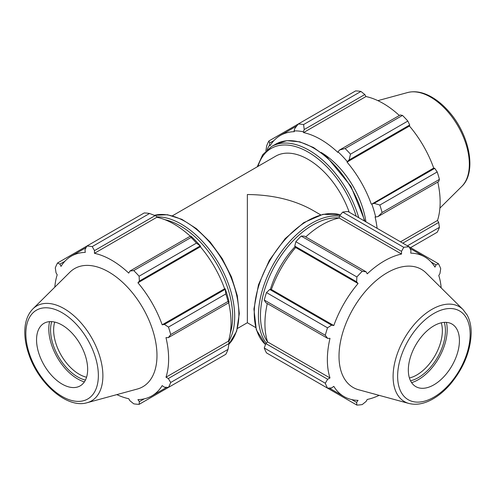 <?xml version="1.0" encoding="UTF-8"?>
<svg xmlns="http://www.w3.org/2000/svg" width="496" height="496" viewBox="0 0 496 496"><rect width="100%" height="100%" fill="white"/><g stroke="black" fill="none" stroke-linecap="round" stroke-linejoin="round"><path stroke-width="0.74" d="M237.485 328.433L247.355 322.735L247.355 194.525C272.589 194.761 294.271 199.944 312.399 210.075L320.683 214.861M172.447 215.772L275.646 156.19A65.044 37.553 60 0 1 349.196 212.201M295.095 246.624A65.044 37.553 120 0 0 270.351 289.484M349.097 159.979L350.486 154.182A86.726 50.071 -120 0 0 345.135 148.527L339.617 149.972L338.024 151.819A81.524 47.064 60 0 1 347.305 161.615L349.097 159.979L409.702 124.992L407.842 121.067L350.486 154.182M345.135 148.527L402.485 115.413L400.222 114.985L339.617 149.972M402.485 115.413A86.726 50.071 60 0 1 407.842 121.067M378.064 216.56L382.069 212.505A86.726 50.071 -120 0 0 379.855 205.04L374.133 203.341L371.82 204.079A81.524 47.064 60 0 1 375.664 217.019L378.064 216.56L438.669 181.567L439.425 179.391L382.069 212.505M379.855 205.04L437.205 171.932L434.738 168.355L374.133 203.341M437.205 171.932A86.726 50.071 60 0 1 439.425 179.391M407.427 245.818L439.425 227.348L438.669 222.45L402.808 243.152M439.425 227.348A86.726 50.071 60 0 1 437.205 232.246L410.564 247.634M267.158 149.693A81.524 47.064 60 0 1 269.557 145.037L269.694 143.046L268.882 140.976A86.726 50.071 -120 0 0 266.668 145.88L265.893 150.889M304.209 129.53L364.814 94.544L360.958 91.438A86.726 50.071 60 0 0 355.601 90.911L298.251 124.019L294.729 128.594L294.072 130.882A81.524 47.064 60 0 1 303.354 131.8L304.209 129.53L303.602 124.552A86.726 50.071 -120 0 0 298.251 124.019L268.882 140.976M269.694 143.046L273.91 140.616M360.958 91.438L303.602 124.552M364.814 94.544L365.967 96.54A80.656 46.568 60 0 1 399.348 115.487M409.702 124.992L409.448 126.04A80.656 46.568 60 0 1 433.702 168.051L434.738 168.355M437.788 182.075A80.656 46.568 60 0 1 437.509 220.453L438.669 222.45M400.501 241.825L437.509 220.453M371.82 204.079L433.702 168.051M338.024 151.819L337.838 152.39A80.656 46.568 -120 0 0 303.54 132.587L365.967 96.54M294.072 130.882L294.357 131.676A80.656 46.568 -120 0 0 280.364 135.445A80.656 46.568 -120 0 0 270.103 145.675L269.557 145.037M377.115 228.321A80.656 46.568 -120 0 0 375.081 216.895L375.664 217.019M371.275 204.092A80.656 46.568 -120 0 0 347.02 162.08L409.448 126.04M347.02 162.08L347.305 161.615M303.54 132.587L303.354 131.8M321.073 152.408A65.044 37.553 60 0 1 365.93 221.867M463.072 309.603L426.101 272.949A68.219 39.389 120 0 0 353.14 308.704A68.219 39.389 120 0 0 358.658 389.769L408.884 403.459C416.156 405.275 423.913 403.918 432.159 399.392C438.6 395.827 444.645 390.786 450.3 384.27C463.636 368.162 470.605 351.044 471.2 332.915C471.206 325.99 469.842 320.013 467.108 314.985L463.072 309.603A54.814 31.645 120 0 0 404.451 338.328A54.814 31.645 120 0 0 408.884 403.459M459.432 340.572A36.134 20.863 120 0 0 454.46 325.953A36.134 20.863 120 0 0 415.815 344.894A36.134 20.863 120 0 0 418.736 387.829A36.134 20.863 120 0 0 445.414 374.995A36.134 20.863 120 0 0 459.432 340.572M410.539 380.798A38.304 22.115 120 0 0 445.427 330.708A38.304 22.115 120 0 0 444.28 322.369M441.266 322.815A36.134 20.863 -60 0 1 442.358 330.708A36.134 20.863 -60 0 1 409.423 377.971M411.606 382.633A40.808 23.56 120 0 0 447.194 329.691A40.808 23.56 120 0 0 446.4 322.375M295.845 369.855L356.878 405.089L356.612 402.399L351.769 399.602M356.878 405.089A86.726 50.071 120 0 0 362.235 404.562L366.091 401.456L367.245 399.46A80.656 46.568 120 0 0 379.149 395.355M264.263 348L325.295 383.234L327.651 379.26L265.819 343.567L264.263 348A86.726 50.071 120 0 0 266.482 352.898L327.515 388.139L331.576 387.94L333.808 386.365A80.656 46.568 120 0 0 344.069 396.602A80.656 46.568 120 0 0 358.062 400.365L356.612 402.399M265.819 343.567L267.573 341.911A80.656 46.568 -60 0 1 267.294 303.533M264.263 300.043L265.819 302.684L327.651 338.377L325.295 335.284L264.263 300.043A86.726 50.071 120 0 1 266.482 292.584L327.515 327.819A86.726 50.071 120 0 0 325.295 335.284M327.515 327.819L331.576 325.165L269.75 289.466L266.482 292.584M269.75 289.466L271.38 289.503A80.656 46.568 -60 0 1 295.635 247.498L294.785 246.103L356.612 281.802L356.878 276.954L295.845 241.719L294.785 246.103M301.202 236.065L362.235 271.306L366.091 271.796L304.265 236.096L301.202 236.065A86.726 50.071 120 0 0 295.845 241.719M305.734 236.945A80.656 46.568 -60 0 1 339.115 217.998L339.667 215.655L401.5 251.354L403.763 247.33L342.73 212.09L339.667 215.655M431.173 262.074L436.015 264.87L438.483 263.754L348.087 211.563A86.726 50.071 120 0 0 342.73 212.09M325.295 383.234A86.726 50.071 120 0 0 327.515 388.139M362.235 271.306A86.726 50.071 120 0 0 356.878 276.954M436.015 264.87L434.98 267.133A80.656 46.568 120 0 0 424.719 256.903A80.656 46.568 120 0 0 410.731 253.134L410.979 250.412L409.119 246.797A86.726 50.071 120 0 0 403.763 247.33M441.186 287.903A80.656 46.568 120 0 0 438.786 275.547L439.946 273.55L440.702 268.652A86.726 50.071 120 0 0 438.483 263.754M327.651 338.377L330.001 338.353A80.656 46.568 120 0 0 330.001 377.958L327.651 379.26M267.573 341.911L330.001 377.958M295.635 247.498L358.062 283.538A80.656 46.568 120 0 0 333.808 325.55L331.576 325.165M356.612 281.802L358.062 283.538M271.38 289.503L333.808 325.55M267.567 341.918A74.003 42.73 -60 0 1 275.801 264.052A74.003 42.73 -60 0 1 339.115 217.992L401.543 254.045A80.656 46.568 120 0 0 367.245 273.842L366.091 271.796M401.5 251.354L401.543 254.045M149.575 213.478L92.225 246.593A86.726 50.071 -120 0 0 86.868 246.059L144.224 212.945A86.726 50.071 60 0 1 149.575 213.478L155.093 215.624L156.686 216.479L156.872 217.26A80.656 46.568 60 0 1 190.253 236.208M200.638 246.295A81.524 47.064 -120 0 0 191.357 236.493L190.495 236.065L191.109 237.454A86.726 50.071 60 0 1 196.459 243.108L200.638 246.295L200.353 246.76A80.656 46.568 60 0 1 224.607 288.771L225.153 288.753L225.829 293.967A86.726 50.071 60 0 1 228.042 301.432L228.941 302.653L228.997 301.692A81.524 47.064 -120 0 0 225.153 288.753M228.693 302.796A80.656 46.568 60 0 1 228.414 341.174L228.997 341.725L228.941 343.536L228.042 349.382A86.726 50.071 60 0 1 225.829 354.287L168.473 387.401L164.412 387.202L162.18 385.628A80.656 46.568 -120 0 1 151.919 395.864A80.656 46.568 -120 0 1 137.925 399.633L139.376 401.661L139.109 404.352L196.459 371.244M156.872 217.26L94.445 253.307L94.488 250.616L155.093 215.624M92.225 246.593L94.488 250.616M59.973 264.132L57.505 263.016L86.868 246.059L85.008 249.674L85.256 252.396A80.656 46.568 -120 0 0 71.269 256.165A80.656 46.568 -120 0 0 61.008 266.395L59.973 264.132L64.815 261.336M116.839 394.618A80.656 46.568 -120 0 0 128.743 398.722L129.896 400.718L133.753 403.825A86.726 50.071 -120 0 0 139.109 404.352M228.414 341.174L165.986 377.22A80.656 46.568 -120 0 0 168.628 358.937A80.656 46.568 -120 0 0 165.986 337.615L168.336 337.64L228.941 302.653M228.042 301.432L170.692 334.546L168.336 337.64M200.353 246.76L137.925 282.801L139.376 281.065L199.981 246.072M196.459 243.108L139.109 276.216L139.376 281.065M228.941 343.536L168.336 378.522L170.692 382.497L228.042 349.382M168.336 378.522L165.986 377.22M87.104 402.721L137.33 389.031A68.219 39.389 -120 0 0 156.978 355.514A68.219 39.389 -120 0 0 123.783 283.427A68.219 39.389 -120 0 0 69.886 272.211L32.916 308.865C27.708 314.253 25.005 321.65 24.8 331.055C24.67 338.415 26.009 346.171 28.824 354.324C38.545 383.65 67.127 408.828 87.104 402.721A54.814 31.645 -120 0 0 102.889 375.794A54.814 31.645 -120 0 0 76.223 317.874A54.814 31.645 -120 0 0 32.916 308.865M170.692 334.546A86.726 50.071 -120 0 0 168.473 327.081L225.829 293.967M225.017 289.435L164.412 324.427L168.473 327.081M164.412 324.427L162.18 324.812A80.656 46.568 -120 0 0 137.925 282.801M139.109 276.216A86.726 50.071 -120 0 0 133.753 270.568L191.109 237.454M190.495 236.065L129.896 271.058L133.753 270.568M129.896 271.058L128.743 273.11A80.656 46.568 -120 0 0 94.445 253.307M57.505 263.016A86.726 50.071 -120 0 0 55.285 267.914L56.042 272.812L57.201 274.809A80.656 46.568 -120 0 0 54.802 287.165M168.473 387.401A86.726 50.071 -120 0 0 170.692 382.497M144.218 398.865L139.376 401.661M224.607 288.771L162.18 324.812M51.708 321.631A38.304 22.115 -120 0 0 58.497 356.667A38.304 22.115 -120 0 0 85.448 380.066M86.564 377.233A36.134 20.863 60 0 1 61.113 355.155A36.134 20.863 60 0 1 54.721 322.078M49.588 321.637A40.808 23.56 -120 0 0 84.382 381.895M62.105 384.09A36.134 20.863 -120 0 0 77.252 387.091A36.134 20.863 -120 0 0 87.656 369.334A36.134 20.863 -120 0 0 70.079 331.154A36.134 20.863 -120 0 0 41.528 325.215A36.134 20.863 -120 0 0 39.302 354.733A36.134 20.863 -120 0 0 62.105 384.09M358.744 217.713A75.454 43.561 -120 0 0 271.467 146.587L275.64 144.181A75.454 43.561 60 0 1 364.386 220.974M257.994 166.383A74.003 42.73 60 0 1 305.021 150.387A74.003 42.73 60 0 1 356.19 216.244M339.543 216.188A75.454 43.561 120 0 0 274.052 263.047A75.454 43.561 120 0 0 266.222 343.189M265.478 344.54A75.454 43.561 -60 0 1 269.88 260.636A75.454 43.561 -60 0 1 340.343 214.873L322.983 214.303L303.781 222.63L285.126 238.669L269.347 260.332L258.478 284.828L253.921 309.002L256.308 329.79L265.472 344.559M228.706 341.453A75.454 43.561 -120 0 0 234.701 316.541A75.454 43.561 -120 0 0 156.779 216.87M164.827 219.666A74.003 42.73 60 0 1 232.655 316.541A74.003 42.73 60 0 1 230.305 333.083M154.361 215.332A75.454 43.561 60 0 1 209.851 242.55A75.454 43.561 60 0 1 238.874 314.135A75.454 43.561 60 0 1 228.83 344.317M461.795 186.397C477.065 172.149 469.557 134.807 449.023 111.73C443.368 105.214 437.323 100.173 430.881 96.608C422.635 92.082 414.879 90.725 407.607 92.541A54.814 31.645 60 0 1 457.988 126.021A54.814 31.645 60 0 1 461.795 186.397L439.909 208.097M470.14 334.391A51.28 29.605 -60 0 1 415.753 402.045A51.28 29.605 -60 0 1 415.753 329.53A51.28 29.605 -60 0 1 470.14 334.391M98.363 375.515A51.28 29.605 60 0 1 43.977 380.376A51.28 29.605 60 0 1 43.977 307.861A51.28 29.605 60 0 1 98.363 375.515M275.64 144.181L286.855 140.666L299.764 141.825L313.491 147.504L327.168 157.282L350.957 186.304L365.025 221.34M271.467 146.587L262.675 154.74L257.219 166.83M154.306 215.314L167.45 214.731L181.84 219.319L196.447 228.681L210.23 242.104L222.196 258.583L231.446 276.892L237.293 295.678L239.295 313.546L236.629 331.278L228.817 344.373M247.355 322.735L255.638 327.521M280.364 135.445L296.72 125.996M407.607 92.541L377.871 100.645M329.27 388.058L344.069 396.602M409.925 248.36L424.719 256.903M166.718 387.32L151.919 395.864M86.062 247.622L71.269 256.165"/></g></svg>

